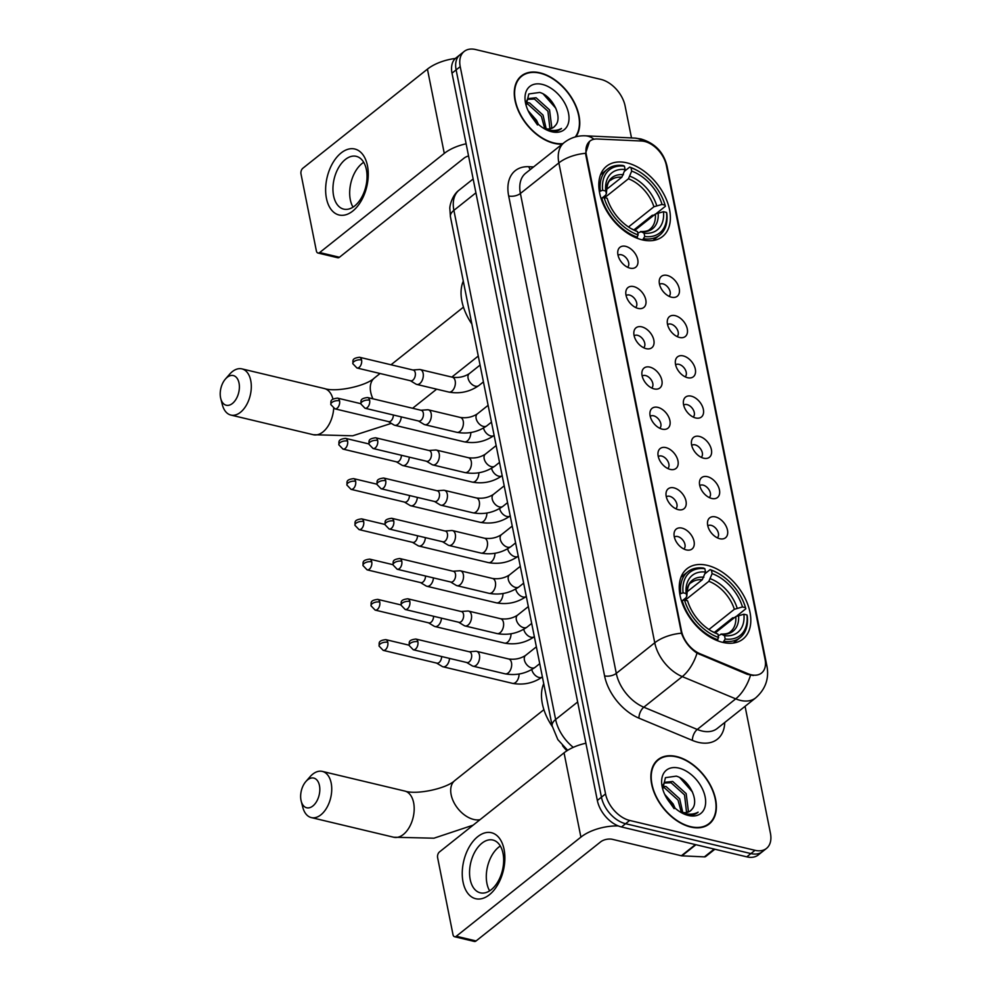 <?xml version="1.0" encoding="UTF-8"?>
<svg xmlns="http://www.w3.org/2000/svg" width="991" height="991" viewBox="0 0 991 991"><rect width="100%" height="100%" fill="white"/><g stroke="black" fill="none" stroke-linecap="round" stroke-linejoin="round"><path stroke-width="1.49" d="M707.326 565.365A44.942 28.528 51.5 0 0 687.048 568.698A44.942 28.528 51.5 0 0 684.645 608.87A44.942 28.528 51.5 0 0 722.712 642.379A44.942 28.528 51.5 0 0 743.002 639.046A44.942 28.528 51.5 0 0 745.405 598.874A44.942 28.528 51.5 0 0 707.326 565.365M626.894 162.846A44.942 28.528 51.5 0 0 606.616 166.178A44.942 28.528 51.5 0 0 604.213 206.351A44.942 28.528 51.5 0 0 642.279 239.859A44.942 28.528 51.5 0 0 662.57 236.527A44.942 28.528 51.5 0 0 664.973 196.354A44.942 28.528 51.5 0 0 626.894 162.846M630.041 268.152A12.722 8.077 -128.5 0 1 617.851 251.07A12.722 8.077 -128.5 0 1 625.68 246.35A12.722 8.077 -128.5 0 1 637.535 258.701A12.722 8.077 -128.5 0 1 631.639 268.388A12.722 8.077 -128.5 0 1 630.041 268.152M627.551 267.248A7.631 4.844 51.5 0 0 627.86 260.41A7.631 4.844 51.5 0 0 621.419 254.786A7.631 4.844 51.5 0 0 618.05 255.294M638.08 308.399A12.722 8.077 -128.5 0 1 625.903 291.317A12.722 8.077 -128.5 0 1 633.72 286.597A12.722 8.077 -128.5 0 1 645.587 298.948A12.722 8.077 -128.5 0 1 639.678 308.635A12.722 8.077 -128.5 0 1 638.08 308.399M635.603 307.495A7.631 4.844 51.5 0 0 635.9 300.669A7.631 4.844 51.5 0 0 629.471 295.045A7.631 4.844 51.5 0 0 626.101 295.553M646.12 348.646A12.722 8.077 -128.5 0 1 633.943 331.564A12.722 8.077 -128.5 0 1 641.772 326.857A12.722 8.077 -128.5 0 1 653.626 339.207A12.722 8.077 -128.5 0 1 647.718 348.894A12.722 8.077 -128.5 0 1 646.12 348.646M643.642 347.742A7.631 4.844 51.5 0 0 643.939 340.916A7.631 4.844 51.5 0 0 637.51 335.292A7.631 4.844 51.5 0 0 634.141 335.8M654.171 388.906A12.722 8.077 -128.5 0 1 641.982 371.823A12.722 8.077 -128.5 0 1 649.811 367.104A12.722 8.077 -128.5 0 1 661.666 379.454A12.722 8.077 -128.5 0 1 655.769 389.141A12.722 8.077 -128.5 0 1 654.171 388.906M651.682 388.001A7.631 4.844 51.5 0 0 651.991 381.176A7.631 4.844 51.5 0 0 645.55 375.552A7.631 4.844 51.5 0 0 642.18 376.06M662.211 429.153A12.722 8.077 -128.5 0 1 650.022 412.07A12.722 8.077 -128.5 0 1 657.851 407.363A12.722 8.077 -128.5 0 1 669.705 419.713A12.722 8.077 -128.5 0 1 663.809 429.4A12.722 8.077 -128.5 0 1 662.211 429.153M659.721 428.248A7.631 4.844 51.5 0 0 660.031 421.423A7.631 4.844 51.5 0 0 653.602 415.799A7.631 4.844 51.5 0 0 650.22 416.307M670.25 469.412A12.722 8.077 -128.5 0 1 658.074 452.33A12.722 8.077 -128.5 0 1 665.902 447.61A12.722 8.077 -128.5 0 1 677.757 459.96A12.722 8.077 -128.5 0 1 671.848 469.647A12.722 8.077 -128.5 0 1 670.25 469.412M667.773 468.508A7.631 4.844 51.5 0 0 668.07 461.682A7.631 4.844 51.5 0 0 661.641 456.046A7.631 4.844 51.5 0 0 658.272 456.554M678.29 509.659A12.722 8.077 -128.5 0 1 666.113 492.577A12.722 8.077 -128.5 0 1 673.942 487.869A12.722 8.077 -128.5 0 1 685.797 500.207A12.722 8.077 -128.5 0 1 679.888 509.894A12.722 8.077 -128.5 0 1 678.29 509.659M675.812 508.755A7.631 4.844 51.5 0 0 676.122 501.929A7.631 4.844 51.5 0 0 669.681 496.305A7.631 4.844 51.5 0 0 666.311 496.813M686.342 549.918A12.722 8.077 -128.5 0 1 674.153 532.836A12.722 8.077 -128.5 0 1 681.981 528.116A12.722 8.077 -128.5 0 1 693.836 540.467A12.722 8.077 -128.5 0 1 687.94 550.154A12.722 8.077 -128.5 0 1 686.342 549.918M683.852 549.002A7.631 4.844 51.5 0 0 684.162 542.176A7.631 4.844 51.5 0 0 677.72 536.552A7.631 4.844 51.5 0 0 674.351 537.06M671.514 297.201A12.722 8.077 -128.5 0 1 659.337 280.119A12.722 8.077 -128.5 0 1 667.166 275.411A12.722 8.077 -128.5 0 1 679.021 287.749A12.722 8.077 -128.5 0 1 673.124 297.449A12.722 8.077 -128.5 0 1 671.514 297.201M669.036 296.297A7.631 4.844 51.5 0 0 669.346 289.471A7.631 4.844 51.5 0 0 662.905 283.847A7.631 4.844 51.5 0 0 659.535 284.355M679.566 337.46A12.722 8.077 -128.5 0 1 667.377 320.378A12.722 8.077 -128.5 0 1 675.205 315.658A12.722 8.077 -128.5 0 1 687.06 328.009A12.722 8.077 -128.5 0 1 681.164 337.696A12.722 8.077 -128.5 0 1 679.566 337.46M677.076 336.544A7.631 4.844 51.5 0 0 677.386 329.718A7.631 4.844 51.5 0 0 670.957 324.094A7.631 4.844 51.5 0 0 667.575 324.602M687.605 377.707A12.722 8.077 -128.5 0 1 675.428 360.625A12.722 8.077 -128.5 0 1 683.245 355.905A12.722 8.077 -128.5 0 1 695.112 368.256A12.722 8.077 -128.5 0 1 689.203 377.943A12.722 8.077 -128.5 0 1 687.605 377.707M685.128 376.803A7.631 4.844 51.5 0 0 685.425 369.977A7.631 4.844 51.5 0 0 678.996 364.354A7.631 4.844 51.5 0 0 675.627 364.861M695.645 417.954A12.722 8.077 -128.5 0 1 683.468 400.872A12.722 8.077 -128.5 0 1 691.297 396.165A12.722 8.077 -128.5 0 1 703.152 408.515A12.722 8.077 -128.5 0 1 697.243 418.202A12.722 8.077 -128.5 0 1 695.645 417.954M693.167 417.05A7.631 4.844 51.5 0 0 693.477 410.224A7.631 4.844 51.5 0 0 687.036 404.601A7.631 4.844 51.5 0 0 683.666 405.108M703.697 458.214A12.722 8.077 -128.5 0 1 691.507 441.131A12.722 8.077 -128.5 0 1 699.336 436.412A12.722 8.077 -128.5 0 1 711.191 448.762A12.722 8.077 -128.5 0 1 705.295 458.449A12.722 8.077 -128.5 0 1 703.697 458.214M701.207 457.309A7.631 4.844 51.5 0 0 701.517 450.484A7.631 4.844 51.5 0 0 695.075 444.848A7.631 4.844 51.5 0 0 691.706 445.368M711.736 498.461A12.722 8.077 -128.5 0 1 699.559 481.378A12.722 8.077 -128.5 0 1 707.376 476.671A12.722 8.077 -128.5 0 1 719.243 489.021A12.722 8.077 -128.5 0 1 713.334 498.708A12.722 8.077 -128.5 0 1 711.736 498.461M709.259 497.556A7.631 4.844 51.5 0 0 709.556 490.731A7.631 4.844 51.5 0 0 703.127 485.107A7.631 4.844 51.5 0 0 699.757 485.615M719.776 538.72A12.722 8.077 -128.5 0 1 707.599 521.638A12.722 8.077 -128.5 0 1 715.428 516.918A12.722 8.077 -128.5 0 1 727.283 529.268A12.722 8.077 -128.5 0 1 721.374 538.955A12.722 8.077 -128.5 0 1 719.776 538.72M717.298 537.816A7.631 4.844 51.5 0 0 717.608 530.978A7.631 4.844 51.5 0 0 711.166 525.354A7.631 4.844 51.5 0 0 707.797 525.862M641.573 141.019A22.892 14.531 -128.5 0 1 644.608 141.465A22.892 14.531 -128.5 0 1 666.336 165.324L765.064 659.399A22.892 14.531 -128.5 0 1 761.509 673.062A22.892 14.531 -128.5 0 1 748.019 673.731L700.055 653.763A22.892 14.531 -128.5 0 1 681.486 630.933L586.35 154.794A22.892 14.531 -128.5 0 1 589.893 141.131A22.892 14.531 -128.5 0 1 597.201 138.988L641.573 141.019M566.963 750.757A25.444 16.141 -128.5 0 1 562.516 745.616M575.895 136.783A41.127 26.1 51.5 0 0 573.132 100.264A41.127 26.1 51.5 0 0 539.971 72.838A41.127 26.1 51.5 0 0 521.415 75.898A41.127 26.1 51.5 0 0 519.21 112.652A41.127 26.1 51.5 0 0 554.056 143.323A41.127 26.1 51.5 0 0 562.318 144.079M520.498 77.162A41.127 26.1 51.5 0 0 519.495 77.694M676.593 756.542A41.127 26.1 51.5 0 0 658.036 759.602A41.127 26.1 51.5 0 0 655.831 796.355A41.127 26.1 51.5 0 0 690.677 827.027A41.127 26.1 51.5 0 0 709.234 823.967A41.127 26.1 51.5 0 0 711.439 787.213A41.127 26.1 51.5 0 0 676.593 756.542M657.12 760.865A41.127 26.1 51.5 0 0 656.104 761.398M631.502 137.935L625.098 105.938A25.444 16.141 51.5 0 0 600.967 79.416L475.643 49.55A25.444 16.141 51.5 0 0 464.172 51.445L455.959 57.961A25.444 16.141 51.5 0 0 452.007 73.161L597.338 800.455A25.444 16.141 51.5 0 0 621.481 826.965L746.793 856.843L750.905 853.573A25.444 16.141 51.5 0 0 762.376 851.69A25.444 16.141 51.5 0 1 750.905 853.573L625.581 823.707L750.905 853.573L755.006 850.315A25.444 16.141 51.5 0 0 766.489 848.42A25.444 16.141 51.5 0 0 770.428 833.233L745.071 706.323M597.338 800.455L601.438 797.198A25.444 16.141 51.5 0 0 625.581 823.707A25.444 16.141 51.5 0 1 601.438 797.198L456.12 69.89L601.438 797.198L605.551 793.927A25.444 16.141 51.5 0 0 629.681 820.449L755.006 850.315M460.059 54.703A25.444 16.141 51.5 0 0 456.12 69.89A25.444 16.141 51.5 0 1 460.059 54.703M753.358 675.503L747.276 674.326L697.032 653.156C689.724 648.225 684.546 641.573 681.474 633.199L585.842 155.203L585.582 153.308L589.546 141.416M464.172 51.445A25.444 16.141 51.5 0 0 460.22 66.632L605.551 793.927M707.054 825.441A41.127 26.1 51.5 0 0 707.797 824.574M746.793 856.843A25.444 16.141 51.5 0 0 758.276 854.948L766.489 848.42M575.263 136.956A40.705 25.84 51.5 0 0 573.071 100.735A40.705 25.84 51.5 0 0 540.045 73.198A40.705 25.84 51.5 0 0 521.675 76.233A40.705 25.84 51.5 0 0 519.495 112.602A40.705 25.84 51.5 0 0 553.981 142.952A40.705 25.84 51.5 0 0 562.851 143.645M525.874 102.358L529.566 102.928L543.031 115.08L546.165 128.78M525.961 103.77L527.943 104.228L541.408 116.368L544.654 128.446M543.006 127.901A19.163 12.165 51.5 0 0 545.174 128.582A19.163 12.165 51.5 0 0 553.82 127.158A19.163 12.165 51.5 0 0 555.294 125.597L553.734 127.22M525.874 102.11L528.141 98.604L536.081 97.75L549.547 109.902L551.739 127.182L551.033 128.582M527.385 99.323L534.459 99.038L547.912 111.19L549.955 128.818M544.753 128.954L549.695 130.775C554.564 131.877 558.503 131.109 561.501 128.458C557.45 130.663 552.743 131.06 547.391 129.648L543.7 128.334M542.288 84.396A27.649 17.541 51.5 0 0 525.924 104.712A27.649 17.541 51.5 0 0 545.558 129.387A27.649 17.541 51.5 0 0 551.752 131.766A27.649 17.541 51.5 0 0 568.512 113.209A27.649 17.541 51.5 0 0 542.288 84.396M555.294 125.597C563.396 117.396 552.136 95.706 539.674 92.436L528.822 93.959L526.147 105.182M528.092 110.658L536.515 120.258L538.41 124.408M537.023 123.119A19.163 12.165 51.5 0 0 530.111 114.436M532.142 117.508L534.409 120.357M537.494 124.94L530.445 114.993M543.279 94.034L555.889 108.329M531.399 116.455L533.356 118.97M326.435 198.324A33.917 20.365 103.4 0 1 341.139 152.948A33.917 20.365 103.4 0 1 367.45 165.683A33.917 20.365 103.4 0 1 352.746 211.071A33.917 20.365 103.4 0 1 326.435 198.324M366.397 169.684A27.129 16.29 -76.6 0 0 356.277 156.343A27.129 16.29 -76.6 0 0 338.563 167.665A27.129 16.29 -76.6 0 0 333.583 195.784A27.129 16.29 -76.6 0 0 343.691 209.126A27.129 16.29 -76.6 0 0 361.418 197.804A27.129 16.29 -76.6 0 0 366.397 169.684M353.019 207.144A27.129 16.29 103.4 0 1 350.319 199.773A27.129 16.29 103.4 0 1 363.697 162.313M455.389 58.457A33.917 16.5 168.7 0 0 427.431 69.135L302.837 168.259A4.237 2.552 -76.6 0 0 300.991 173.933L316.377 250.946A4.237 2.552 -76.6 0 0 317.962 253.027A4.237 2.552 -76.6 0 0 319.672 252.544L339.455 257.251L464.061 158.126A8.485 4.125 -11.3 0 1 468.557 155.971M466.129 143.794A33.917 16.5 168.7 0 0 444.278 153.407L319.672 252.544M339.455 257.251A4.237 2.552 103.4 0 1 337.745 257.747L317.962 253.027M690.603 826.655A40.705 25.84 51.5 0 0 708.974 823.632A40.705 25.84 51.5 0 0 711.154 787.25A40.705 25.84 51.5 0 0 676.667 756.913A40.705 25.84 51.5 0 0 658.297 759.936A40.705 25.84 51.5 0 0 656.116 796.306A40.705 25.84 51.5 0 0 690.603 826.655M662.496 786.061L666.187 786.631L679.653 798.783L682.774 812.484M662.57 787.473L664.565 787.932L678.017 800.071L681.275 812.149M679.628 811.604A19.163 12.165 51.5 0 0 681.783 812.286A19.163 12.165 51.5 0 0 690.442 810.861A19.163 12.165 51.5 0 0 691.916 809.3L690.343 810.923M662.483 785.813L664.763 782.308L672.703 781.453L686.168 793.605L688.361 810.886L687.643 812.286M664.007 783.026L671.068 782.741L684.533 794.893L686.577 812.521M681.374 812.657L686.305 814.478C691.185 815.581 695.125 814.813 698.122 812.162C694.059 814.367 689.364 814.763 684.001 813.363L680.322 812.038M678.897 768.099A27.649 17.541 51.5 0 0 662.545 788.415A27.649 17.541 51.5 0 0 682.167 813.091A27.649 17.541 51.5 0 0 688.361 815.469A27.649 17.541 51.5 0 0 705.134 796.913A27.649 17.541 51.5 0 0 678.897 768.099M691.916 809.3C700.005 801.1 688.745 779.409 676.296 776.139L665.444 777.662L662.756 788.886M664.713 794.361L673.137 803.961L675.032 808.111M673.645 806.835A19.163 12.165 51.5 0 0 666.72 798.139M668.764 801.211L671.031 804.06M674.115 808.644L667.067 798.696M679.9 777.737L692.511 792.032M668.021 800.158L669.966 802.673M220.572 397.75A15.261 9.167 -76.6 0 0 220.77 398.605A15.261 9.167 -76.6 0 0 232.724 403.226A15.261 9.167 -76.6 0 0 239.029 383.059A15.261 9.167 -76.6 0 0 225.44 379.008A15.261 9.167 -76.6 0 0 220.572 397.75M225.44 379.008L229.615 374.239A23.747 14.258 103.4 0 1 241.903 368.875A23.747 14.258 103.4 0 1 250.748 380.556A23.747 14.258 103.4 0 1 246.387 405.158A23.747 14.258 103.4 0 1 230.891 415.068A23.747 14.258 103.4 0 1 222.343 404.737L220.77 398.605M599.357 191.523L602.639 190.272A40.358 25.617 51.5 0 1 624.417 166.178L625.098 169.535A36.456 23.14 51.5 0 0 605.699 191.003L606.381 193.579L605.551 195.252L602.144 197.965M606.43 189.479L621.828 177.216L625.098 169.535M654.407 215.022L652.202 215.344L633.906 229.887M644.026 238.806A42.056 26.695 51.5 0 0 659.746 235.078A42.056 26.695 51.5 0 0 666.844 213.561L666.534 212.421A40.358 25.617 51.5 0 1 644.757 236.527L642.614 239.933M636.482 237.989L638.167 234.954A40.358 25.617 51.5 0 1 604.101 197.543L601.748 198.039A42.056 26.695 51.5 0 0 637.436 237.233M601.748 198.039L601.079 198.572M624.417 166.178L623.104 165.522A42.056 26.695 51.5 0 0 607.384 169.25A42.056 26.695 51.5 0 0 600.298 190.78M644.757 236.527L644.088 233.17A36.456 23.14 51.5 0 0 663.487 211.702L666.534 212.421M604.101 197.543L607.149 198.274A36.456 23.14 51.5 0 0 632.654 229.466A36.456 23.14 51.5 0 0 637.498 231.597L638.167 234.954M605.699 191.003L602.639 190.272M663.487 211.702L655.361 214.044L634.897 230.321M637.795 233.083L641.103 231.696L644.088 233.17M637.498 231.597L630.536 228.351M655.361 214.044A31.378 19.919 51.5 0 1 649.985 229.194C648.411 230.878 645.265 231.659 640.558 231.547L641.103 231.696A32.616 20.7 51.5 0 0 658.148 212.83M623.426 174.701A32.616 20.7 51.5 0 0 606.381 193.579L606.418 193.753C606.839 185.267 608.338 180.721 610.914 180.089A31.378 19.919 51.5 0 1 621.828 177.216M463.293 281.122A46.639 29.606 51.5 0 0 471.865 324.007M624.565 171.183L629.694 167.095L631.019 167.739A40.358 25.617 51.5 0 1 636.73 170.241L635.788 169.746A42.056 26.695 51.5 0 0 629.694 167.095M636.73 170.241A40.358 25.617 51.5 0 1 665.085 205.162L665.382 206.289L656.5 213.362M665.085 205.162L662.038 204.431A36.456 23.14 51.5 0 0 631.688 171.109L631.019 167.739M628.505 226.976L653.911 206.772L662.038 204.431M631.688 171.109L628.43 178.789L604.683 197.68M301.004 800.27A15.261 9.167 -76.6 0 0 301.202 801.137A15.261 9.167 -76.6 0 0 313.156 805.745A15.261 9.167 -76.6 0 0 319.461 785.578A15.261 9.167 -76.6 0 0 305.872 781.527A15.261 9.167 -76.6 0 0 301.004 800.27M305.872 781.527L310.047 776.758A23.747 14.258 103.4 0 1 322.335 771.407A23.747 14.258 103.4 0 1 331.18 783.076A23.747 14.258 103.4 0 1 326.819 807.677A23.747 14.258 103.4 0 1 311.323 817.587A23.747 14.258 103.4 0 1 302.775 807.269L301.202 801.137M679.789 594.043L683.072 592.804A40.358 25.617 51.5 0 1 704.849 568.698L705.53 572.055A36.456 23.14 51.5 0 0 686.131 593.522L686.813 596.099L685.983 597.771L682.576 600.484M686.862 591.999L702.26 579.747L705.53 572.055M734.839 617.542L732.634 617.864L714.338 632.419M724.458 641.326A42.056 26.695 51.5 0 0 740.178 637.597A42.056 26.695 51.5 0 0 747.276 616.08L746.966 614.953A40.358 25.617 51.5 0 1 725.189 639.046L723.046 642.453M716.914 640.508L718.599 637.486A40.358 25.617 51.5 0 1 684.533 600.063L682.18 600.558A42.056 26.695 51.5 0 0 717.868 639.752M682.18 600.558L681.511 601.091M704.849 568.698L703.536 568.054A42.056 26.695 51.5 0 0 687.816 571.77A42.056 26.695 51.5 0 0 680.718 593.299M725.189 639.046L724.52 635.689A36.456 23.14 51.5 0 0 743.919 614.222L746.966 614.953M684.533 600.063L687.581 600.794A36.456 23.14 51.5 0 0 713.086 631.985A36.456 23.14 51.5 0 0 717.93 634.116L718.599 637.486M686.131 593.522L683.072 592.804M743.919 614.222L735.793 616.563L715.329 632.84M718.227 635.603L721.535 634.215L724.52 635.689M717.93 634.116L710.968 630.871M735.793 616.563A31.378 19.919 51.5 0 1 730.417 631.713C728.843 633.398 725.697 634.178 720.99 634.067L721.535 634.215A32.616 20.7 51.5 0 0 738.58 615.349M703.858 577.233A32.616 20.7 51.5 0 0 686.813 596.099L686.85 596.272C687.271 587.799 688.77 583.241 691.346 582.609A31.378 19.919 51.5 0 1 702.26 579.747M543.725 683.641A46.639 29.606 51.5 0 0 552.309 726.539M704.997 573.702L710.126 569.614L711.451 570.271A40.358 25.617 51.5 0 1 717.162 572.761L716.22 572.265A42.056 26.695 51.5 0 0 710.126 569.614M717.162 572.761A40.358 25.617 51.5 0 1 745.517 607.681L745.814 608.808L736.932 615.882M745.517 607.681L742.47 606.95A36.456 23.14 51.5 0 0 712.12 573.628L711.451 570.271M708.937 629.496L734.343 609.292L742.47 606.95M712.12 573.628L708.862 581.308L685.115 600.199M388.323 421.571L393.923 424.941A7.631 4.583 -76.6 0 0 394.728 425.275A7.631 4.583 -76.6 0 0 397.8 424.383A7.631 4.583 -76.6 0 0 401.268 416.889M339.554 400.822A5.512 3.307 -76.6 0 0 337.497 398.122C329 399.212 331.341 401.888 330.808 404.563A5.512 2.676 168.7 0 1 331.923 402.457A5.512 2.676 -11.3 0 1 339.554 400.822A5.512 3.307 -76.6 0 1 338.538 406.545A5.512 3.307 -76.6 0 1 334.933 408.837L388.621 421.633A5.512 3.307 -76.6 0 0 390.85 421.002A5.512 3.307 -76.6 0 0 393.365 415.006M396.363 461.818L401.962 465.188A7.631 4.583 -76.6 0 0 402.767 465.522A7.631 4.583 -76.6 0 0 405.852 464.643A7.631 4.583 -76.6 0 0 409.308 457.136M347.593 441.082A5.512 3.307 -76.6 0 0 345.537 438.369C337.039 439.459 339.38 442.135 338.848 444.81A5.512 2.676 168.7 0 1 339.975 442.704A5.512 2.676 -11.3 0 1 347.593 441.082A5.512 3.307 -76.6 0 1 346.577 446.792A5.512 3.307 -76.6 0 1 342.985 449.096L396.673 461.893A5.512 3.307 -76.6 0 0 398.89 461.249A5.512 3.307 -76.6 0 0 401.405 455.253M404.402 502.065L410.014 505.447A7.631 4.583 -76.6 0 0 410.819 505.782A7.631 4.583 -76.6 0 0 413.891 504.89A7.631 4.583 -76.6 0 0 417.347 497.395M355.633 481.329A5.512 3.307 -76.6 0 0 353.576 478.628C345.079 479.706 347.432 482.394 346.9 485.07A5.512 2.676 168.7 0 1 348.014 482.964A5.512 2.676 -11.3 0 1 355.633 481.329A5.512 3.307 -76.6 0 1 354.617 487.039A5.512 3.307 -76.6 0 1 351.025 489.343L404.712 502.14A5.512 3.307 -76.6 0 0 406.929 501.508A5.512 3.307 -76.6 0 0 409.456 495.512M412.454 542.325L418.053 545.694A7.631 4.583 -76.6 0 0 418.859 546.029A7.631 4.583 -76.6 0 0 421.931 545.149A7.631 4.583 -76.6 0 0 425.399 537.642M363.672 521.588A5.512 3.307 -76.6 0 0 361.628 518.875C353.118 519.965 355.472 522.641 354.939 525.317A5.512 2.676 168.7 0 1 356.054 523.211A5.512 2.676 -11.3 0 1 363.672 521.588A5.512 3.307 -76.6 0 1 362.669 527.299A5.512 3.307 -76.6 0 1 359.064 529.603L412.751 542.399A5.512 3.307 -76.6 0 0 414.981 541.755A5.512 3.307 -76.6 0 0 417.496 535.759M420.494 582.572L426.093 585.954A7.631 4.583 -76.6 0 0 426.898 586.276A7.631 4.583 -76.6 0 0 429.983 585.396A7.631 4.583 -76.6 0 0 433.439 577.902M371.724 561.835A5.512 3.307 -76.6 0 0 369.668 559.122C361.17 560.212 363.511 562.9 362.979 565.564A5.512 2.676 168.7 0 1 364.106 563.47A5.512 2.676 -11.3 0 1 371.724 561.835A5.512 3.307 -76.6 0 1 370.708 567.546A5.512 3.307 -76.6 0 1 367.104 569.85L420.791 582.646A5.512 3.307 -76.6 0 0 423.021 582.002A5.512 3.307 -76.6 0 0 425.535 576.019M428.533 622.831L434.132 626.201A7.631 4.583 -76.6 0 0 434.95 626.535A7.631 4.583 -76.6 0 0 438.022 625.643A7.631 4.583 -76.6 0 0 441.478 618.149M379.764 602.094A5.512 3.307 -76.6 0 0 377.707 599.382C369.209 600.472 371.563 603.147 371.03 605.823A5.512 2.676 168.7 0 1 372.145 603.717A5.512 2.676 -11.3 0 1 379.764 602.094A5.512 3.307 -76.6 0 1 378.748 607.805A5.512 3.307 -76.6 0 1 375.155 610.097L428.843 622.893A5.512 3.307 -76.6 0 0 431.06 622.261A5.512 3.307 -76.6 0 0 433.587 616.266M436.573 663.078L442.184 666.447A7.631 4.583 -76.6 0 0 442.989 666.782A7.631 4.583 -76.6 0 0 446.061 665.902A7.631 4.583 -76.6 0 0 449.53 658.396M387.803 642.341A5.512 3.307 -76.6 0 0 385.747 639.629C377.249 640.719 379.603 643.394 379.07 646.07A5.512 2.676 168.7 0 1 380.185 643.977A5.512 2.676 -11.3 0 1 387.803 642.341A5.512 3.307 -76.6 0 1 386.8 648.052A5.512 3.307 -76.6 0 1 383.195 650.356L436.882 663.152A5.512 3.307 -76.6 0 0 439.1 662.508A5.512 3.307 -76.6 0 0 441.627 656.513M410.348 380.717L415.947 384.087A7.631 4.583 -76.6 0 0 416.753 384.421A7.631 4.583 -76.6 0 0 419.837 383.542A7.631 4.583 -76.6 0 0 423.145 373.334A7.631 4.583 -76.6 0 0 420.295 369.581A7.631 4.583 -76.6 0 0 419.428 369.507L412.9 369.99M361.579 359.981A5.512 3.307 -76.6 0 1 360.563 365.691A5.512 3.307 -76.6 0 1 356.958 367.995L410.646 380.792A5.512 3.307 -76.6 0 0 412.875 380.148A5.512 3.307 -76.6 0 0 415.266 372.777A5.512 3.307 -76.6 0 0 413.21 370.064L359.522 357.268C351.025 358.358 353.366 361.034 352.833 363.709A5.512 2.676 168.7 0 1 353.96 361.604A5.512 2.676 -11.3 0 1 361.579 359.981A5.512 3.307 -76.6 0 0 359.522 357.268M418.388 420.964L423.987 424.346A7.631 4.583 -76.6 0 0 424.805 424.681A7.631 4.583 -76.6 0 0 427.877 423.789A7.631 4.583 -76.6 0 0 431.184 413.581A7.631 4.583 -76.6 0 0 428.335 409.828A7.631 4.583 -76.6 0 0 427.468 409.766L420.94 410.249M369.618 400.228A5.512 3.307 -76.6 0 1 368.602 405.951A5.512 3.307 -76.6 0 1 365.01 408.242L418.697 421.039A5.512 3.307 -76.6 0 0 420.915 420.407A5.512 3.307 -76.6 0 0 423.306 413.024A5.512 3.307 -76.6 0 0 421.249 410.324L367.562 397.527C359.064 398.605 361.418 401.293 360.885 403.969A5.512 2.676 168.7 0 1 362 401.863A5.512 2.676 -11.3 0 1 369.618 400.228A5.512 3.307 -76.6 0 0 367.562 397.527M426.427 461.224L432.039 464.593A7.631 4.583 -76.6 0 0 432.844 464.928A7.631 4.583 -76.6 0 0 435.916 464.048A7.631 4.583 -76.6 0 0 439.224 453.828A7.631 4.583 -76.6 0 0 436.387 450.075A7.631 4.583 -76.6 0 0 435.507 450.013L428.992 450.496M377.658 440.487A5.512 3.307 -76.6 0 1 376.654 446.198A5.512 3.307 -76.6 0 1 373.05 448.502L426.737 461.298A5.512 3.307 -76.6 0 0 428.954 460.654A5.512 3.307 -76.6 0 0 431.345 453.283A5.512 3.307 -76.6 0 0 429.289 450.571L375.601 437.774C367.104 438.864 369.457 441.54 368.925 444.216A5.512 2.676 168.7 0 1 370.039 442.11A5.512 2.676 -11.3 0 1 377.658 440.487A5.512 3.307 -76.6 0 0 375.601 437.774M434.479 501.471L440.078 504.853A7.631 4.583 -76.6 0 0 440.884 505.175A7.631 4.583 -76.6 0 0 443.956 504.295A7.631 4.583 -76.6 0 0 447.275 494.088A7.631 4.583 -76.6 0 0 444.426 490.334A7.631 4.583 -76.6 0 0 443.559 490.26L437.031 490.756M385.71 480.734A5.512 3.307 -76.6 0 1 384.694 486.445A5.512 3.307 -76.6 0 1 381.089 488.749L434.776 501.545A5.512 3.307 -76.6 0 0 437.006 500.913A5.512 3.307 -76.6 0 0 439.397 493.53A5.512 3.307 -76.6 0 0 437.341 490.818L383.653 478.021C375.155 479.111 377.497 481.799 376.964 484.463A5.512 2.676 168.7 0 1 378.079 482.369A5.512 2.676 -11.3 0 1 385.71 480.734A5.512 3.307 -76.6 0 0 383.653 478.021M442.519 541.73L448.118 545.1A7.631 4.583 -76.6 0 0 448.923 545.434A7.631 4.583 -76.6 0 0 452.007 544.542A7.631 4.583 -76.6 0 0 455.315 534.335A7.631 4.583 -76.6 0 0 452.466 530.581A7.631 4.583 -76.6 0 0 451.599 530.519L445.07 531.003M393.749 520.993A5.512 3.307 -76.6 0 1 392.733 526.704A5.512 3.307 -76.6 0 1 389.141 528.996L442.828 541.792A5.512 3.307 -76.6 0 0 445.046 541.16A5.512 3.307 -76.6 0 0 447.436 533.79A5.512 3.307 -76.6 0 0 445.38 531.077L391.693 518.281C383.195 519.371 385.536 522.046 385.016 524.722A5.512 2.676 168.7 0 1 386.131 522.616A5.512 2.676 -11.3 0 1 393.749 520.993A5.512 3.307 -76.6 0 0 391.693 518.281M450.558 581.977L456.17 585.359A7.631 4.583 -76.6 0 0 456.975 585.681A7.631 4.583 -76.6 0 0 460.047 584.801A7.631 4.583 -76.6 0 0 463.354 574.594A7.631 4.583 -76.6 0 0 460.505 570.841A7.631 4.583 -76.6 0 0 459.638 570.766L453.122 571.25M401.789 561.24A5.512 3.307 -76.6 0 1 400.785 566.951A5.512 3.307 -76.6 0 1 397.18 569.255L450.868 582.051A5.512 3.307 -76.6 0 0 453.085 581.407A5.512 3.307 -76.6 0 0 455.476 574.037A5.512 3.307 -76.6 0 0 453.42 571.324L399.732 558.528C391.234 559.618 393.588 562.293 393.055 564.969A5.512 2.676 168.7 0 1 394.17 562.876A5.512 2.676 -11.3 0 1 401.789 561.24A5.512 3.307 -76.6 0 0 399.732 558.528M458.61 622.224L464.209 625.606A7.631 4.583 -76.6 0 0 465.014 625.94A7.631 4.583 -76.6 0 0 468.086 625.048A7.631 4.583 -76.6 0 0 471.394 614.841A7.631 4.583 -76.6 0 0 468.557 611.088A7.631 4.583 -76.6 0 0 467.69 611.026L461.162 611.509M409.828 601.487A5.512 3.307 -76.6 0 1 408.825 607.21A5.512 3.307 -76.6 0 1 405.22 609.502L458.907 622.298A5.512 3.307 -76.6 0 0 461.137 621.667A5.512 3.307 -76.6 0 0 463.515 614.284A5.512 3.307 -76.6 0 0 461.472 611.583L407.784 598.787C399.286 599.877 401.628 602.553 401.095 605.228A5.512 2.676 168.7 0 1 402.21 603.123A5.512 2.676 -11.3 0 1 409.828 601.487A5.512 3.307 -76.6 0 0 407.784 598.787M466.65 662.483L472.249 665.853A7.631 4.583 -76.6 0 0 473.054 666.187A7.631 4.583 -76.6 0 0 476.138 665.308A7.631 4.583 -76.6 0 0 479.446 655.088A7.631 4.583 -76.6 0 0 476.597 651.347A7.631 4.583 -76.6 0 0 475.73 651.273L469.201 651.756M417.88 641.747A5.512 3.307 -76.6 0 1 416.864 647.457A5.512 3.307 -76.6 0 1 413.272 649.762L466.959 662.558A5.512 3.307 -76.6 0 0 469.177 661.914A5.512 3.307 -76.6 0 0 471.567 654.543A5.512 3.307 -76.6 0 0 469.511 651.83L415.824 639.034C407.326 640.124 409.667 642.8 409.134 645.475A5.512 2.676 168.7 0 1 410.262 643.37A5.512 2.676 -11.3 0 1 417.88 641.747A5.512 3.307 -76.6 0 0 415.824 639.034M463.045 882.027A33.917 20.365 103.4 0 1 477.749 836.652A33.917 20.365 103.4 0 1 504.072 849.398A33.917 20.365 103.4 0 1 489.368 894.774A33.917 20.365 103.4 0 1 463.045 882.027M503.019 853.387A27.129 16.29 -76.6 0 0 492.899 840.046A27.129 16.29 -76.6 0 0 475.172 851.368A27.129 16.29 -76.6 0 0 470.192 879.488A27.129 16.29 -76.6 0 0 480.313 892.829A27.129 16.29 -76.6 0 0 498.039 881.507A27.129 16.29 -76.6 0 0 503.019 853.387M489.628 890.847A27.129 16.29 103.4 0 1 486.94 883.477A27.129 16.29 103.4 0 1 500.319 846.017M585.904 743.225A33.917 16.5 168.7 0 0 564.052 752.838L439.447 851.963A4.237 2.552 -76.6 0 0 437.613 857.636L452.998 934.649A4.237 2.552 -76.6 0 0 454.584 936.73A4.237 2.552 -76.6 0 0 456.294 936.247L476.076 940.955L600.682 841.83A8.485 4.125 -11.3 0 1 612.401 839.327L681.374 855.766L695.409 844.592M618.26 825.937A33.917 16.5 168.7 0 0 580.899 837.122L456.294 936.247M476.076 940.955A4.237 2.552 103.4 0 1 474.367 941.45L454.584 936.73M714.87 849.225L705.753 856.484A4.237 2.688 -128.5 0 1 704.39 856.881L681.932 855.84A4.237 2.688 -128.5 0 1 681.374 855.766M700.055 653.763L699.312 654.345M748.019 673.731L747.276 674.326M724.743 722.489A42.402 26.906 -128.5 0 1 698.246 742.333A42.402 26.906 -128.5 0 1 692.412 740.413L638.972 718.165A42.402 26.906 -128.5 0 1 604.572 675.887L508.68 195.995A42.402 26.906 -128.5 0 1 528.785 166.711L533.579 166.934M750.521 675.243A29.68 15.051 112.6 0 1 735.718 698.853L697.255 729.45A33.917 21.529 51.5 0 0 701.925 730.986A33.917 21.529 51.5 0 0 717.236 728.472L755.687 697.875A33.917 21.529 -128.5 0 1 740.388 700.389A33.917 21.529 -128.5 0 1 735.718 698.853L682.266 676.605A33.917 21.529 -128.5 0 1 654.754 642.787L558.862 162.896A29.68 14.431 -11.3 0 1 585.582 153.308M765.486 663.115A29.68 14.431 -11.3 0 1 766.972 666.299L667.092 166.414C663.772 152.329 655.014 143.162 640.843 138.951L634.76 138.083A29.68 20.055 92.6 0 1 642.973 141.156M681.474 633.199A29.68 14.431 168.7 0 0 654.754 642.787L616.291 673.385A33.917 21.529 51.5 0 0 643.816 707.202L697.255 729.45A8.485 4.298 -67.4 0 0 692.412 740.413M697.032 653.156A29.68 15.051 112.6 0 1 682.266 676.605L643.816 707.202A8.485 4.298 -67.4 0 0 638.972 718.165M634.76 138.083L585.309 135.817A29.68 20.055 92.6 0 1 593.981 139.236M508.68 195.995A8.485 4.125 -11.3 0 0 520.399 193.48L558.862 162.896A33.917 21.529 -128.5 0 1 564.127 142.63L525.664 173.227A33.917 21.529 51.5 0 0 520.399 193.48L616.291 673.385A8.485 4.125 -11.3 0 1 604.572 675.887M667.092 166.414A29.68 14.431 168.7 0 0 665.964 163.75M460.22 66.632L452.007 73.161M629.681 820.449L621.481 826.965M528.785 166.711A8.485 5.735 -87.4 0 0 530.371 169.486M567.67 750.311L557.846 739.62L552.185 725.969L450.447 216.818L449.852 208.754C449.443 206.834 451.834 195.351 459.155 190.099A33.917 21.529 51.5 0 0 453.89 210.352L475.928 192.824M450.447 216.818A16.958 8.25 -11.3 0 1 453.89 210.352L555.629 719.503L577.666 701.962M552.185 725.969A16.958 8.25 -11.3 0 1 555.629 719.503A33.917 21.529 51.5 0 0 573.269 747.35M444.278 153.407L427.431 69.135M332.939 399.051A23.747 14.258 -76.6 0 0 324.342 388.534C336.283 392.585 366.348 385.945 374.4 378.005A23.747 15.076 -128.5 0 0 370.708 392.176A23.747 15.076 -128.5 0 0 372.926 398.803M391.346 423.38L352.685 435.805L313.329 434.727A23.747 14.258 -76.6 0 0 333.694 408.379M631.577 228.871A32.616 20.7 51.5 0 0 634.5 230.123M656.699 205.571A32.616 20.7 51.5 0 0 630.028 176.274M653.911 206.772A31.378 19.919 51.5 0 0 628.43 178.789M473.141 825.156L433.947 838.2L393.761 837.246A23.747 14.258 -76.6 0 0 409.271 827.336A23.747 14.258 -76.6 0 0 413.631 802.722A23.747 14.258 -76.6 0 0 404.774 791.053C416.715 795.104 446.78 788.464 454.832 780.524A23.747 15.076 -128.5 0 0 451.14 794.708A23.747 15.076 -128.5 0 0 473.673 819.446A23.747 15.076 -128.5 0 0 480.04 819.668M712.009 631.391A32.616 20.7 51.5 0 0 714.932 632.642M737.131 608.09A32.616 20.7 51.5 0 0 710.46 578.794M734.343 609.292A31.378 19.919 51.5 0 0 708.862 581.308M494.137 435.433A7.631 4.844 -128.5 0 1 490.768 435.941A7.631 4.844 -128.5 0 1 483.546 428.075M494.212 435.371C485.206 441.652 475.222 443.807 464.246 441.837A7.631 4.583 -76.6 0 0 470.812 432.522M502.177 475.692A7.631 4.844 -128.5 0 1 498.807 476.2A7.631 4.844 -128.5 0 1 491.586 468.322M502.251 475.63C493.245 481.899 483.261 484.054 472.286 482.097A7.631 4.583 -76.6 0 0 478.851 472.781M510.216 515.939A7.631 4.844 -128.5 0 1 506.859 516.447A7.631 4.844 -128.5 0 1 499.625 508.569M510.303 515.877C501.297 522.158 491.301 524.313 480.325 522.344A7.631 4.583 -76.6 0 0 486.891 513.028M518.256 556.199A7.631 4.844 -128.5 0 1 514.899 556.694A7.631 4.844 -128.5 0 1 507.665 548.828M518.343 556.137C509.337 562.405 499.353 564.56 488.377 562.603A7.631 4.583 -76.6 0 0 494.943 553.275M526.308 596.446A7.631 4.844 -128.5 0 1 522.938 596.954A7.631 4.844 -128.5 0 1 515.716 589.075M526.382 596.384C517.376 602.664 507.392 604.82 496.417 602.85A7.631 4.583 -76.6 0 0 502.982 593.535M534.347 636.693A7.631 4.844 -128.5 0 1 530.978 637.201A7.631 4.844 -128.5 0 1 523.756 629.335M534.422 636.643C525.428 642.911 515.431 645.067 504.456 643.097A7.631 4.583 -76.6 0 0 511.022 633.782M542.387 676.952A7.631 4.844 -128.5 0 1 539.03 677.46A7.631 4.844 -128.5 0 1 531.795 669.582M542.473 676.89C533.468 683.158 523.483 685.314 512.508 683.356A7.631 4.583 -76.6 0 0 519.073 674.041M483.435 381.894L478.777 385.598A7.631 4.844 -128.5 0 1 475.333 386.168A7.631 4.844 -128.5 0 1 468.025 377.806A7.631 4.844 -128.5 0 1 469.276 373.657C464.284 376.865 458.635 378.054 452.354 377.212L420.295 369.581M416.753 384.421L448.812 392.064A7.631 4.583 -76.6 0 0 453.791 388.881A7.631 4.583 -76.6 0 0 455.191 380.965A7.631 4.583 -76.6 0 0 455.104 380.569A7.631 4.583 -76.6 0 0 452.354 377.212M491.474 422.141L486.816 425.845A7.631 4.844 -128.5 0 1 483.373 426.415A7.631 4.844 -128.5 0 1 476.064 418.053A7.631 4.844 -128.5 0 1 477.315 413.904C472.323 417.124 466.687 418.301 460.394 417.471L428.335 409.828M424.805 424.681L456.851 432.311A7.631 4.583 -76.6 0 0 461.831 429.128A7.631 4.583 -76.6 0 0 463.243 421.225A7.631 4.583 -76.6 0 0 463.144 420.816A7.631 4.583 -76.6 0 0 460.394 417.471M499.514 462.401L494.868 466.104A7.631 4.844 -128.5 0 1 491.425 466.674A7.631 4.844 -128.5 0 1 484.103 458.313A7.631 4.844 -128.5 0 1 485.355 454.163C480.362 457.371 474.726 458.56 468.433 457.718L436.387 450.075M432.844 464.928L464.89 472.571A7.631 4.583 -76.6 0 0 469.883 469.387A7.631 4.583 -76.6 0 0 471.282 461.472A7.631 4.583 -76.6 0 0 471.183 461.075A7.631 4.583 -76.6 0 0 468.433 457.718M507.565 502.648L502.908 506.351A7.631 4.844 -128.5 0 1 499.464 506.921A7.631 4.844 -128.5 0 1 492.143 498.56A7.631 4.844 -128.5 0 1 493.407 494.41C488.414 497.618 482.766 498.807 476.473 497.978L444.426 490.334M440.884 505.175L472.942 512.818A7.631 4.583 -76.6 0 0 477.922 509.634A7.631 4.583 -76.6 0 0 479.322 501.731A7.631 4.583 -76.6 0 0 479.235 501.322A7.631 4.583 -76.6 0 0 476.473 497.978M515.605 542.907L510.947 546.611A7.631 4.844 -128.5 0 1 507.503 547.168A7.631 4.844 -128.5 0 1 500.195 538.807A7.631 4.844 -128.5 0 1 501.446 534.657C496.454 537.878 490.818 539.067 484.525 538.224L452.466 530.581M448.923 545.434L480.982 553.077A7.631 4.583 -76.6 0 0 485.962 549.894A7.631 4.583 -76.6 0 0 487.361 541.978A7.631 4.583 -76.6 0 0 487.275 541.569A7.631 4.583 -76.6 0 0 484.525 538.224M523.644 583.154L518.987 586.858A7.631 4.844 -128.5 0 1 515.543 587.428A7.631 4.844 -128.5 0 1 508.234 579.066A7.631 4.844 -128.5 0 1 509.485 574.916C504.493 578.125 498.857 579.314 492.564 578.471L460.505 570.841M456.975 585.681L489.021 593.324A7.631 4.583 -76.6 0 0 494.014 590.14A7.631 4.583 -76.6 0 0 495.413 582.225A7.631 4.583 -76.6 0 0 495.314 581.828A7.631 4.583 -76.6 0 0 492.564 578.471M531.696 623.401L527.039 627.117A7.631 4.844 -128.5 0 1 523.595 627.675A7.631 4.844 -128.5 0 1 516.274 619.313A7.631 4.844 -128.5 0 1 517.537 615.163C512.545 618.384 506.897 619.561 500.604 618.731L468.557 611.088M465.014 625.94L497.073 633.571A7.631 4.583 -76.6 0 0 502.053 630.387A7.631 4.583 -76.6 0 0 503.453 622.484A7.631 4.583 -76.6 0 0 503.366 622.075A7.631 4.583 -76.6 0 0 500.604 618.731M539.736 663.66L535.078 667.364A7.631 4.844 -128.5 0 1 531.634 667.934A7.631 4.844 -128.5 0 1 524.326 659.572A7.631 4.844 -128.5 0 1 525.577 655.423C520.585 658.631 514.936 659.82 508.656 658.978L476.597 651.347M473.054 666.187L505.113 673.83A7.631 4.583 -76.6 0 0 510.092 670.647A7.631 4.583 -76.6 0 0 511.492 662.731A7.631 4.583 -76.6 0 0 511.406 662.335A7.631 4.583 -76.6 0 0 508.656 658.978M580.899 837.122L564.052 752.838M695.93 844.716L681.932 855.84M704.39 856.881L714.214 849.076M755.687 697.875C765.436 689.253 769.202 678.724 766.972 666.299M585.309 135.817C577.468 135.519 570.407 137.786 564.127 142.63M459.155 190.099L473.153 178.962M518.751 78.549L521.675 76.233M706.05 825.961L708.974 823.632M655.373 762.252L658.297 759.936M313.329 434.727L230.891 415.068M478.269 356.054L451.822 377.088M436.647 389.166L412.628 408.267M652.908 240.528L659.746 235.078M600.546 174.701L607.384 169.25M324.342 388.534L241.903 368.875M463.466 307.136L391.024 364.775M380.061 373.496L374.4 378.005M393.761 837.246L311.323 817.587M733.34 643.048L740.178 637.597M680.978 577.22L687.816 571.77M404.774 791.053L322.335 771.407M543.898 709.667L454.832 780.524M464.246 441.837L394.728 425.275M337.497 398.122L360.835 403.684M334.933 408.837L330.808 404.563M472.286 482.097L402.767 465.522M345.537 438.369L368.875 443.931M342.985 449.096L338.848 444.81M480.325 522.344L410.819 505.782M353.576 478.628L376.914 484.19M351.025 489.343L346.9 485.07M488.377 562.603L418.859 546.029M361.628 518.875L384.966 524.437M359.064 529.603L354.939 525.317M496.417 602.85L426.898 586.276M369.668 559.122L393.006 564.684M367.104 569.85L362.979 565.564M504.456 643.097L434.95 626.535M377.707 599.382L401.045 604.944M375.155 610.097L371.03 605.823M512.508 683.356L442.989 666.782M385.747 639.629L409.085 645.191M383.195 650.356L379.07 646.07M480.065 365.072L469.276 373.657M448.812 392.064C459.787 394.022 469.771 391.866 478.777 385.598M356.958 367.995L352.833 363.709M488.117 405.319L477.315 413.904M456.851 432.311C467.826 434.281 477.811 432.126 486.816 425.845M365.01 408.242L360.885 403.969M496.157 445.566L485.355 454.163M464.89 472.571C475.866 474.528 485.863 472.373 494.868 466.104M373.05 448.502L368.925 444.216M504.196 485.825L493.407 494.41M472.942 512.818C483.918 514.787 493.902 512.632 502.908 506.351M381.089 488.749L376.964 484.463M512.248 526.072L501.446 534.657M480.982 553.077C491.957 555.034 501.942 552.879 510.947 546.611M389.141 528.996L385.016 524.722M520.287 566.332L509.485 574.916M489.021 593.324C499.997 595.294 509.993 593.138 518.987 586.858M397.18 569.255L393.055 564.969M528.327 606.579L517.537 615.163M497.073 633.571C508.049 635.541 518.033 633.385 527.039 627.117M405.22 609.502L401.095 605.228M536.366 646.826L525.577 655.423M505.113 673.83C516.088 675.788 526.072 673.632 535.078 667.364M413.272 649.762L409.134 645.475"/></g></svg>
